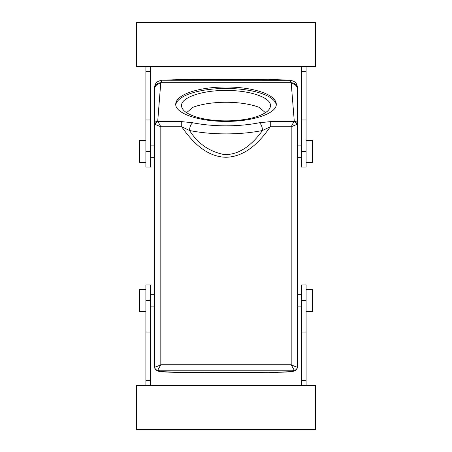 <?xml version="1.0" encoding="UTF-8"?>
<svg xmlns="http://www.w3.org/2000/svg" width="452" height="452" viewBox="0 0 452 452"><rect width="100%" height="100%" fill="white"/><g stroke="black" fill="none" stroke-linecap="round" stroke-linejoin="round"><path stroke-width="0.68" d="M265.46 112.661L258.996 107.282A44.449 15.204 0 0 0 193.004 107.282L186.54 112.661M181.732 121.639L192.705 122.752C190.778 124.232 189.716 126.814 189.529 130.509L181.732 126.758L160.816 126.758L155.234 124.447C155.641 122.91 156.584 121.972 158.064 121.639L181.732 121.639L181.732 126.758C191.784 141.459 206.434 156.872 225.864 157.251C245.436 157.013 260.166 141.538 270.268 126.758L270.268 121.639L293.936 121.639L291.184 126.758L291.184 364.73C294.642 366.408 296.71 367.188 297.399 367.069C297.184 368.979 296.128 370.03 294.229 370.216L291.184 364.73L160.816 364.73L157.742 370.222L160.816 371.584L182.732 372.544L279.212 372.233L269.268 372.544M157.742 370.222C155.793 370.03 154.725 368.962 154.533 367.013L154.533 89.332L154.77 85.88L155.725 83.609C155.827 82.524 157.675 81.411 161.268 80.275L182.732 79.456L279.229 79.767L269.268 79.456M270.449 105.661C271.064 97.536 249.753 90.247 226 90.462C202.247 90.247 180.936 97.536 181.551 105.661A44.449 15.204 0 0 0 226 120.865A44.449 15.204 0 0 0 270.449 105.661M173.331 372.245L182.732 372.544M161.274 80.275L182.732 79.456M155.234 124.447L154.533 124.097C154.725 122.272 155.787 121.272 157.731 121.096L160.816 126.758L160.816 364.73C157.324 366.419 155.251 367.199 154.601 367.069C154.816 368.979 155.872 370.03 157.771 370.216L294.258 370.222C296.207 370.03 297.275 368.962 297.467 367.013L297.467 124.097C297.275 122.272 296.213 121.272 294.269 121.096L291.178 82.699L290.009 80.241L278.692 79.755M294.258 370.222L291.184 371.584L278.669 372.245M276.217 104.926A50.262 17.193 0 0 0 226 88.473A50.262 17.193 0 0 0 175.783 104.926M157.731 121.096L160.703 83.535C156.957 83.88 154.9 85.812 154.533 89.332L154.533 365.301M160.703 83.535L161.991 80.241L290.726 80.275L279.217 79.767M297.467 365.301L297.467 89.332L297.23 85.88L296.275 83.609C296.173 82.524 294.325 81.411 290.732 80.275M297.399 367.069L297.467 367.013C296.766 369.6 295.275 371.036 292.998 371.312L292.986 371.318C289.879 371.872 285.285 372.177 279.2 372.233M154.601 367.069L154.533 367.013C155.234 369.6 156.725 371.036 159.002 371.312L159.014 371.318C162.121 371.872 166.715 372.177 172.8 372.233L172.8 372.233M175.738 104.186C175.048 113.373 199.146 121.611 226 121.379C252.854 121.611 276.952 113.373 276.262 104.186A50.262 17.193 0 0 0 226 86.999A50.262 17.193 0 0 0 175.738 104.186M150.606 66.58L150.606 71.698L145.894 71.698L145.894 66.58M150.606 119.983L145.894 119.983L145.894 167.099L150.606 167.099L150.606 71.698M145.894 385.42L145.894 284.901L150.606 284.901L150.606 385.42M301.394 385.42L301.394 380.301L306.106 380.301L306.106 385.42M301.394 332.017L306.106 332.017L306.106 284.901L301.394 284.901L301.394 380.301M294.269 121.096L293.936 121.639C295.416 121.972 296.359 122.91 296.766 124.447L297.467 124.097L297.467 89.332C297.1 85.812 295.043 83.88 291.297 83.535M306.106 66.58L306.106 167.099L301.394 167.099L301.394 66.58M315.53 66.58L136.47 66.58L136.47 22.6L315.53 22.6L315.53 66.58M145.894 119.983L145.894 71.698M145.894 380.301L150.606 380.301M136.47 385.42L315.53 385.42L315.53 429.4L136.47 429.4L136.47 385.42M296.766 124.447L291.184 126.758L270.268 126.758L262.471 130.509A6.283 2.978 -101.3 0 0 259.295 122.752A65.969 22.56 0 0 1 192.705 122.752M306.106 332.017L306.106 380.301M306.106 71.698L301.394 71.698M189.529 130.509C197.801 143.459 209.09 151.42 223.39 154.398C239.746 155.816 253.352 143.244 262.471 130.509A72.252 24.713 -0 0 1 189.529 130.509M145.894 140.397L139.611 140.397L139.611 162.387L145.894 162.387M306.106 140.397L312.388 140.397L312.388 162.387L306.106 162.387M145.894 311.603L139.611 311.603L139.611 289.613L145.894 289.613M306.106 311.603L312.388 311.603L312.388 289.613L306.106 289.613M172.783 79.767L173.308 79.755M160.816 371.584L159.014 371.318M297.461 88.603C297.094 85.016 294.998 83.044 291.178 82.699L160.822 82.699C157.002 83.044 154.912 85.016 154.539 88.603M291.184 371.584L292.986 371.318M154.539 88.53L154.533 89.332M270.268 121.639L259.295 122.752M145.894 151.392L150.606 151.392M145.894 300.608L150.606 300.608M145.894 332.017L150.606 332.017M306.106 300.608L301.394 300.608M306.106 151.392L301.394 151.392M306.106 119.983L301.394 119.983M150.606 157.675L154.533 157.675M150.606 145.109L154.533 145.109M154.533 306.891L150.606 306.891M154.533 294.325L150.606 294.325M301.394 294.325L297.467 294.325M301.394 306.891L297.467 306.891M297.467 145.109L301.394 145.109M297.467 157.675L301.394 157.675M297.467 89.332L297.461 88.53"/></g></svg>
